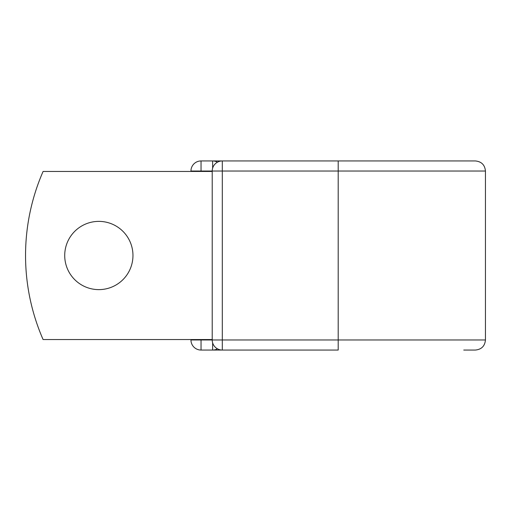 <?xml version="1.0" encoding="UTF-8"?>
<svg xmlns="http://www.w3.org/2000/svg" width="511" height="511" viewBox="0 0 511 511"><rect width="100%" height="100%" fill="white"/><g stroke="black" fill="none" stroke-linecap="round" stroke-linejoin="round"><path stroke-width="0.77" d="M132.962 255.5A34.122 34.122 0 0 0 98.84 221.378A34.122 34.122 0 0 0 64.718 255.5A34.122 34.122 0 0 0 98.84 289.622A34.122 34.122 0 0 0 132.962 255.5M463.764 160.946L338.199 160.946L338.199 350.054L201.04 350.054A10.086 10.086 0 0 1 190.954 339.968A10.086 10.086 0 0 0 201.04 350.054A10.086 10.086 0 0 1 190.954 339.968L190.954 339.547M190.954 171.453L190.954 171.032A10.086 10.086 0 0 1 201.04 160.946L212.633 160.946A10.086 10.086 0 0 1 217.469 162.179A10.086 10.086 0 0 0 212.633 160.946L222.304 160.946A10.086 10.086 0 0 0 212.218 171.032L201.04 171.032L201.04 171.453M222.304 160.946L475.364 160.946C481.49 161.546 484.85 164.906 485.45 171.032L222.304 171.032L222.304 350.054A10.086 10.086 0 0 1 212.218 339.968L212.218 171.032A10.086 10.086 0 0 1 222.304 160.946L222.304 171.032L212.218 171.032M463.764 350.054L475.364 350.054C481.49 349.454 484.85 346.094 485.45 339.968L485.45 171.032M212.218 339.547L43.09 339.547A210.117 210.117 0 0 1 43.09 171.453L212.218 171.453M212.633 350.054A10.086 10.086 0 0 0 217.469 348.821A10.086 10.086 0 0 1 212.633 350.054L212.633 342.849M201.04 339.547L201.04 339.968L212.218 339.968A10.086 10.086 0 0 0 222.304 350.054M190.954 171.032A10.086 10.086 0 0 1 201.04 160.946L201.04 171.032L190.954 171.032M190.954 339.968A10.086 10.086 0 0 0 201.04 350.054L201.04 339.968L190.954 339.968M212.218 339.968L485.45 339.968M212.633 168.151L212.633 160.946"/></g></svg>
